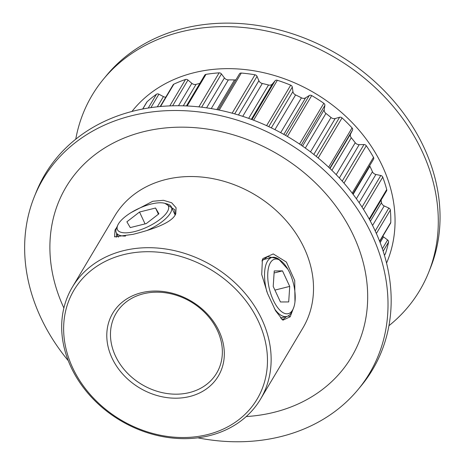 <?xml version="1.0" encoding="UTF-8"?>
<svg xmlns="http://www.w3.org/2000/svg" width="465" height="465" viewBox="0 0 465 465"><rect width="100%" height="100%" fill="white"/><g stroke="black" fill="none" stroke-linecap="round" stroke-linejoin="round"><path stroke-width="0.7" d="M131.142 212.557L152.741 201.275L163.436 200.299L171.666 202.775L176.084 207.745L175.77 213.894L175.189 215.01C170.242 223.932 149.038 230.315 133.054 234.343L114.564 236.848L115.006 230.036L116.779 227.35M175.131 215.109L174.747 209.721L164.959 203.368M294.019 306.627L290.189 316.787L282.889 320.182L275.553 310.742L267.52 293.432L261.719 274.478L262.394 259.679L263.01 258.488L273.257 253.937L286.388 262.057L294.717 280.523L294.973 301.866M287.858 269.212L278.256 258.72L267.625 256.604L261.917 260.906M239.347 74.104A2.342 1.924 30.8 0 1 239.458 73.883A2.342 1.924 30.8 0 1 240.544 73.104A2.342 1.924 30.8 0 1 241.289 73.046A144.586 118.831 30.8 0 1 254.994 74.795A2.342 1.924 30.8 0 1 257.029 76.359L258.883 80.718A4.214 3.458 -149.2 0 0 262.307 83.485A136.164 111.908 30.8 0 1 268.52 85.008A4.214 3.458 -149.2 0 0 272.368 84.026L275.082 80.788A2.342 1.924 30.8 0 1 276.024 80.218A2.342 1.924 30.8 0 1 277.349 80.282A144.586 118.831 30.8 0 1 290.706 85.176A2.342 1.924 30.8 0 1 292.305 87.1L292.927 91.559A4.214 3.458 -149.2 0 0 295.589 94.93A136.164 111.908 30.8 0 1 301.43 97.819A4.214 3.458 -149.2 0 0 305.604 97.836L309.277 95.505A2.342 1.924 30.8 0 1 309.835 95.273A2.342 1.924 30.8 0 1 311.713 95.581A144.586 118.831 30.8 0 1 323.809 103.288A2.342 1.924 30.8 0 1 324.872 105.445L324.215 109.699A4.214 3.458 -149.2 0 0 325.936 113.437A136.164 111.908 30.8 0 1 331.004 117.5A4.214 3.458 -149.2 0 0 335.219 118.517L339.607 117.25A2.342 1.924 30.8 0 1 339.677 117.232A2.342 1.924 30.8 0 1 342.048 117.901A144.586 118.831 30.8 0 1 352.051 127.892A2.342 1.924 30.8 0 1 352.505 130.136L350.616 133.897A4.214 3.458 -149.2 0 0 351.278 137.756A136.164 111.908 30.8 0 1 355.231 142.709A4.214 3.458 -149.2 0 0 359.201 144.65L363.996 144.539A2.342 1.924 30.8 0 1 366.281 145.719A144.586 118.831 30.8 0 1 373.505 157.321A2.342 1.924 30.8 0 1 373.558 159.187L352.842 193.981M186.413 105.939L204.728 75.179A2.342 1.924 30.8 0 1 205.821 74.406A2.342 1.924 30.8 0 1 205.989 74.371A144.586 118.831 30.8 0 1 219.12 72.854A2.342 1.924 30.8 0 1 221.439 73.947L224.409 77.905A4.214 3.458 -149.2 0 0 228.356 79.887A136.164 111.908 30.8 0 1 234.517 79.939A4.214 3.458 -149.2 0 0 235.982 79.713M160.187 106.537L173.119 84.81A2.342 1.924 30.8 0 1 173.858 84.159A144.586 118.831 30.8 0 1 185.518 79.48A2.342 1.924 30.8 0 1 185.68 79.434A2.342 1.924 30.8 0 1 187.97 80.032L191.842 83.322A4.214 3.458 -149.2 0 0 196.05 84.374A136.164 111.908 30.8 0 1 198.881 83.636A136.164 111.908 30.8 0 1 199.84 83.398M142.674 109.025L146.789 102.114A2.342 1.924 30.8 0 1 147.091 101.748A144.586 118.831 30.8 0 1 156.478 94.226A2.342 1.924 30.8 0 1 157.112 93.942A2.342 1.924 30.8 0 1 158.896 94.197L163.413 96.598A4.214 3.458 -149.2 0 0 165.761 97.173M189.743 396.5A61.438 50.493 30.8 0 1 111.995 357.998A61.438 50.493 30.8 0 1 141.36 292.741A61.438 50.493 30.8 0 1 219.114 331.243A61.438 50.493 30.8 0 1 189.743 396.5M143.383 293.787A58.491 48.069 -149.2 0 0 116.157 313.253A58.491 48.069 -149.2 0 0 126.242 371.895A58.491 48.069 -149.2 0 0 189.441 392.57A58.491 48.069 -149.2 0 0 216.667 373.104A58.491 48.069 -149.2 0 0 206.582 314.462A58.491 48.069 -149.2 0 0 143.383 293.787M207.506 434.589A106.549 87.565 -149.2 0 0 258.441 321.42A106.549 87.565 -149.2 0 0 123.603 254.651A106.549 87.565 -149.2 0 0 72.668 367.821A106.549 87.565 -149.2 0 0 207.506 434.589M123.301 250.722A109.496 89.989 30.8 0 1 241.608 289.416A109.496 89.989 30.8 0 1 260.493 399.197A109.496 89.989 30.8 0 1 209.529 435.635A109.496 89.989 30.8 0 1 91.216 396.941A109.496 89.989 30.8 0 1 72.337 287.161A109.496 89.989 30.8 0 1 123.301 250.722M68.245 360.677A189.941 156.106 30.8 0 1 34.358 196.666L36.142 192.237A190.679 156.711 30.8 0 1 133.705 111.007A190.679 156.711 30.8 0 1 347.506 187.273A190.679 156.711 30.8 0 1 361.189 385.787L358.143 389.472A189.941 156.106 30.8 0 1 281.122 436.525A189.941 156.106 30.8 0 1 197.799 437.821M131.95 111.455A149.032 122.487 30.8 0 1 193.812 72.767A149.032 122.487 30.8 0 1 349.343 119.743A149.032 122.487 30.8 0 1 386.56 263.068M75.749 139.204A190.679 156.711 30.8 0 1 103.503 79.114A190.679 156.711 30.8 0 1 180.827 31.876A190.679 156.711 30.8 0 1 378.568 90.762A190.679 156.711 30.8 0 1 428.55 272.664A190.679 156.711 30.8 0 1 388.949 325.703M103.503 79.114L106.549 75.429A189.941 156.106 30.8 0 1 183.57 28.377A189.941 156.106 30.8 0 1 380.55 87.031A189.941 156.106 30.8 0 1 430.334 268.235L428.55 272.664M34.358 196.666A189.941 156.106 30.8 0 1 131.543 115.75A189.941 156.106 30.8 0 1 344.519 191.72A189.941 156.106 30.8 0 1 358.143 389.472M63.879 307.987A166.115 136.524 30.8 0 1 143.377 131.752A166.115 136.524 30.8 0 1 353.603 235.848A166.115 136.524 30.8 0 1 274.193 412.281A166.115 136.524 30.8 0 1 246.206 416.559M72.337 287.161L114.71 215.998A109.496 89.989 30.8 0 1 165.674 179.56A109.496 89.989 30.8 0 1 283.981 218.254A109.496 89.989 30.8 0 1 302.866 328.04L260.493 399.197M382.811 236.232A4.214 3.458 -149.2 0 0 383.526 236.888L387.595 239.963A2.342 1.924 30.8 0 1 388.554 242.143A144.586 118.831 30.8 0 1 385.427 253.652A2.342 1.924 30.8 0 1 385.287 253.96L384.462 255.337M381.097 200.078A136.164 111.908 30.8 0 1 381.503 202.577A4.214 3.458 -149.2 0 0 384.2 205.925L388.839 208.058A2.342 1.924 30.8 0 1 390.35 210.035A144.586 118.831 30.8 0 1 390.786 222.415A2.342 1.924 30.8 0 1 390.559 223.229L379.702 241.457M369.675 165.709A4.214 3.458 -149.2 0 0 369.884 166.214A136.164 111.908 30.8 0 1 372.453 171.725A4.214 3.458 -149.2 0 0 375.906 174.468L380.789 175.508A2.342 1.924 30.8 0 1 382.753 177.148A144.586 118.831 30.8 0 1 386.717 189.563A2.342 1.924 30.8 0 1 386.56 190.906L369.489 219.573M281.61 319.234L283.272 319.252L286.661 316.479M116.698 233.593L116.331 237.202M270.409 262.719A28.074 12.322 76 0 0 273.286 300.169A28.074 12.322 76 0 0 292.52 310.132A28.074 12.322 76 0 0 293.241 308.737A28.074 12.322 76 0 0 293.421 283.441A28.074 12.322 76 0 0 281.366 261.196A28.074 12.322 76 0 0 270.409 262.719M293.241 308.737L292.183 311.102A30.417 13.346 -104 0 1 291.404 312.62A30.417 13.346 -104 0 1 286.795 316.444A30.417 13.346 -104 0 1 274.414 308.632M266.968 292.02A30.417 13.346 -104 0 1 267.451 261.254A30.417 13.346 -104 0 1 272.054 257.424A30.417 13.346 -104 0 1 279.32 259.604L281.366 261.196M280.447 301.971L288.701 301.936L289.718 286.394L282.488 270.88L274.234 270.915L273.211 286.457L280.447 301.971M274.1 272.978L282.488 270.88M274.908 290.096L289.718 286.394M118.424 223.921A28.074 10.201 -25 0 0 117.784 225.13A28.074 10.201 -25 0 0 135.821 231.262A28.074 10.201 -25 0 0 167.371 211.697A28.074 10.201 -25 0 0 164.651 203.281A28.074 10.201 -25 0 0 139.738 208.041A28.074 10.201 -25 0 0 118.424 223.921M164.651 203.281L167.383 204.042A30.417 11.05 155 0 1 171.382 206.931A30.417 11.05 155 0 1 170.335 213.162A30.417 11.05 155 0 1 147.068 230.442M125.556 236.069A30.417 11.05 155 0 1 116.256 232.64A30.417 11.05 155 0 1 116.616 227.716L117.784 225.13M146.266 223.595L158.914 213.807L155.543 208.024L139.529 212.023L126.881 221.811L130.252 227.594L146.266 223.595M145.063 223.898L139.529 212.023M158.42 214.191L155.543 208.024M290.189 316.787L288.288 315.845M316.281 156.42L339.607 117.25M285.545 135.367L309.277 95.505M251.984 119.586L275.082 80.788M169.789 105.898L185.518 79.48M148.254 108.037L156.478 94.226M196.05 84.374L183.28 105.822M384.45 255.291L385.427 253.652M388.554 242.143L383.172 251.181M379.603 241.196L390.786 222.415M390.35 210.035L376.383 233.494M147.091 101.748L142.767 109.008M173.858 84.159L160.553 106.502M299.53 144.051L323.809 103.288M311.713 95.581L287.387 136.437M266.602 125.655L290.706 85.176M277.349 80.282L253.582 120.191M328.639 167.208L352.051 127.892M342.048 117.901L318.182 157.984M366.281 145.719L343.995 183.14M352.185 193.126L373.505 157.321M232.14 113.181L254.994 74.795M241.289 73.046L219.23 110.089M198.857 106.886L219.12 72.854M205.989 74.371L187.168 105.974M369.181 219.015L386.717 189.563M382.753 177.148L363.537 209.424M375.906 174.468L359.114 202.67M362.02 207.035L380.789 175.508M369.884 166.214L353.127 194.358M356.364 198.747L372.453 171.725M384.2 205.925L372.575 225.455M375.22 230.931L388.839 208.058M370.39 221.241L381.503 202.577M178.49 105.741L191.842 83.322M187.97 80.032L172.625 105.805M228.356 79.887L211.261 108.595M216.853 109.606L234.517 79.939M206.57 107.857L224.409 77.905M221.439 73.947L201.636 107.2M272.368 84.026L251.338 119.342M262.307 83.485L242.742 116.349M248.659 118.366L268.52 85.008M238.469 115L258.883 80.718M257.029 76.359L234.68 113.89M359.201 144.65L339.351 177.979M342.217 181.118L363.996 144.539M351.278 137.756L331.888 170.318M336.207 174.66L355.231 142.709M330.011 168.504L350.616 133.897M352.505 130.136L329.784 168.289M335.219 118.517L313.817 154.456M325.936 113.437L305.319 148.062M310.521 151.904L331.004 117.5M302.535 146.103L324.215 109.699M324.872 105.445L301.204 145.185M305.604 97.836L283.83 134.397M295.589 94.93L274.92 129.648M280.686 132.665L301.43 97.819M271.31 127.863L292.927 91.559M292.305 87.1L268.758 126.649M157.321 106.822L163.413 96.598M158.896 94.197L150.893 107.636M383.526 236.888L380.138 242.579M382.364 248.746L387.595 239.963M218.044 109.845L239.458 73.883M280.424 318.037L286.795 316.444M262.696 259.766L272.054 257.424M118.372 237.185L116.256 232.64M175.154 215.016L171.382 206.931"/></g></svg>
